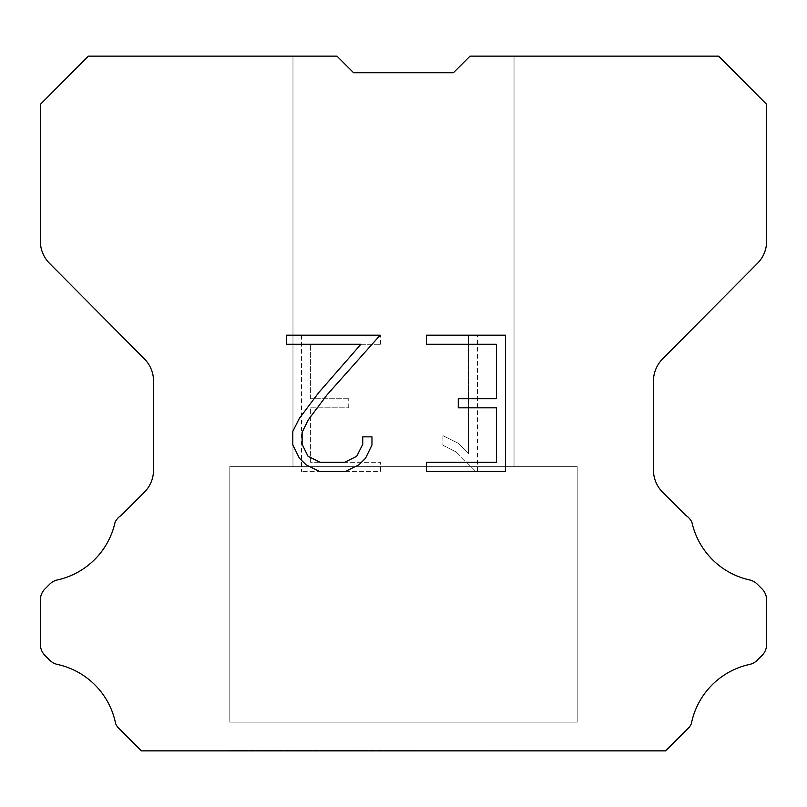 <?xml version="1.0" encoding="UTF-8"?>
<svg xmlns="http://www.w3.org/2000/svg" width="807" height="807" viewBox="0 0 807 807"><rect width="100%" height="100%" fill="white"/><g stroke="black" fill="none" stroke-linecap="round" stroke-linejoin="round"><path stroke-width="0.61" stroke-dasharray="4.04 3.03" d="M514.029 56.137L470.027 56.137L453.413 72.751L353.587 72.751L336.973 56.137L292.971 56.137L292.971 466.658L514.029 466.658L292.971 466.658L514.029 466.658L514.029 56.137L470.027 56.137L453.413 72.751L353.587 72.751L336.973 56.137L292.971 56.137L292.971 466.658L514.029 466.658L292.971 466.658L514.029 466.658L514.029 56.137L470.027 56.137L453.413 72.751L353.587 72.751L336.973 56.137L292.971 56.137L292.971 466.658L514.029 466.658L292.971 466.658L514.029 466.658L514.029 56.137L470.027 56.137L453.413 72.751L353.587 72.751L336.973 56.137L292.971 56.137L292.971 466.658L514.029 466.658L292.971 466.658L514.029 466.658L514.029 56.137L470.027 56.137L453.413 72.751L353.587 72.751L336.973 56.137L292.971 56.137L292.971 466.658L514.029 466.658L292.971 466.658L514.029 466.658L514.029 56.137L470.027 56.137L453.413 72.751L353.587 72.751L336.973 56.137L292.971 56.137L292.971 466.658L514.029 466.658L292.971 466.658L514.029 466.658L514.029 56.137L470.027 56.137L453.413 72.751L353.587 72.751L336.973 56.137L292.971 56.137L292.971 466.658L514.029 466.658L292.971 466.658L514.029 466.658L514.029 56.137L470.027 56.137L453.413 72.751L353.587 72.751L336.973 56.137L292.971 56.137L292.971 466.658L514.029 466.658L292.971 466.658L514.029 466.658L514.029 56.137L470.027 56.137L453.413 72.751L353.587 72.751L336.973 56.137L292.971 56.137L292.971 466.658L514.029 466.658L292.971 466.658L514.029 466.658L514.029 56.137L470.027 56.137L453.413 72.751L353.587 72.751L336.973 56.137L292.971 56.137L292.971 466.658L514.029 466.658L292.971 466.658L514.029 466.658L514.029 56.137L470.027 56.137L453.413 72.751L353.587 72.751L336.973 56.137L292.971 56.137L292.971 466.658L514.029 466.658L292.971 466.658L514.029 466.658L514.029 56.137L470.027 56.137L453.413 72.751L353.587 72.751L336.973 56.137L292.971 56.137L292.971 466.658L514.029 466.658L292.971 466.658L514.029 466.658L514.029 56.137L470.027 56.137L453.413 72.751L353.587 72.751L336.973 56.137L292.971 56.137L292.971 466.658L514.029 466.658L292.971 466.658L514.029 466.658L514.029 56.137L470.027 56.137L453.413 72.751L353.587 72.751L336.973 56.137L292.971 56.137L292.971 466.658L514.029 466.658L292.971 466.658L514.029 466.658L514.029 56.137L470.027 56.137L453.413 72.751L353.587 72.751L336.973 56.137L292.971 56.137L292.971 466.658L514.029 466.658L292.971 466.658L514.029 466.658L514.029 56.137L470.027 56.137L453.413 72.751L353.587 72.751L336.973 56.137L292.971 56.137L292.971 466.658L514.029 466.658L292.971 466.658L514.029 466.658L514.029 56.137L470.027 56.137L453.413 72.751L353.587 72.751L336.973 56.137L292.971 56.137L292.971 466.658L514.029 466.658L292.971 466.658L514.029 466.658L514.029 56.137L470.027 56.137L453.413 72.751L353.587 72.751L336.973 56.137L292.971 56.137L292.971 466.658L514.029 466.658L292.971 466.658L514.029 466.658L514.029 56.137L470.027 56.137L453.413 72.751L353.587 72.751L336.973 56.137L292.971 56.137L292.971 466.658L514.029 466.658L292.971 466.658L514.029 466.658L514.029 56.137L470.027 56.137L453.413 72.751L353.587 72.751L336.973 56.137L292.971 56.137L292.971 466.658L514.029 466.658L292.971 466.658L514.029 466.658L514.029 56.137L470.027 56.137L453.413 72.751L353.587 72.751L336.973 56.137L292.971 56.137L292.971 466.658L514.029 466.658L292.971 466.658L514.029 466.658L514.029 56.137L470.027 56.137L453.413 72.751L353.587 72.751L336.973 56.137L292.971 56.137L292.971 466.658L514.029 466.658L292.971 466.658L514.029 466.658L514.029 56.137L470.027 56.137L453.413 72.751L353.587 72.751L336.973 56.137L292.971 56.137L292.971 466.658L514.029 466.658L292.971 466.658L514.029 466.658L514.029 56.137L470.027 56.137L453.413 72.751L353.587 72.751L336.973 56.137L292.971 56.137L292.971 466.658L514.029 466.658L292.971 466.658L514.029 466.658L514.029 56.137L470.027 56.137L453.413 72.751L353.587 72.751L336.973 56.137L292.971 56.137L292.971 466.658L514.029 466.658L292.971 466.658L514.029 466.658L514.029 56.137L470.027 56.137L453.413 72.751L353.587 72.751L336.973 56.137L292.971 56.137L292.971 466.658L514.029 466.658L292.971 466.658L514.029 466.658L514.029 56.137L470.027 56.137L453.413 72.751L353.587 72.751L336.973 56.137L292.971 56.137L292.971 466.658L514.029 466.658L292.971 466.658L514.029 466.658L514.029 56.137L470.027 56.137L453.413 72.751L353.587 72.751L336.973 56.137L292.971 56.137L292.971 466.658L514.029 466.658L292.971 466.658L514.029 466.658L514.029 56.137L470.027 56.137L453.413 72.751L353.587 72.751L336.973 56.137L292.971 56.137L292.971 466.658L514.029 466.658L292.971 466.658L514.029 466.658L514.029 56.137L470.027 56.137L453.413 72.751L353.587 72.751L336.973 56.137L292.971 56.137L292.971 466.658L514.029 466.658L514.029 56.137L470.027 56.137L453.413 72.751L353.587 72.751L336.973 56.137L292.971 56.137L292.971 466.658L514.029 466.658L514.029 56.137L470.027 56.137L453.413 72.751L353.587 72.751L336.973 56.137L292.971 56.137L292.971 466.658L514.029 466.658L514.029 56.137L470.027 56.137L453.413 72.751L353.587 72.751L336.973 56.137L292.971 56.137L292.971 466.658L514.029 466.658L514.029 56.137L470.027 56.137L453.413 72.751L353.587 72.751L336.973 56.137L292.971 56.137L292.971 466.658L514.029 466.658L514.029 56.137L470.027 56.137L453.413 72.751L353.587 72.751L336.973 56.137L292.971 56.137L292.971 466.658L514.029 466.658L514.029 56.137L470.027 56.137L453.413 72.751L353.587 72.751L336.973 56.137L292.971 56.137L292.971 466.658L514.029 466.658L514.029 56.137L470.027 56.137L453.413 72.751L353.587 72.751L336.973 56.137L292.971 56.137L292.971 466.658L514.029 466.658L514.029 56.137L470.027 56.137L453.413 72.751L353.587 72.751L336.973 56.137L292.971 56.137L292.971 466.658L514.029 466.658L514.029 56.137L470.027 56.137L453.413 72.751L353.587 72.751L336.973 56.137L292.971 56.137L292.971 466.658L514.029 466.658L514.029 56.137L470.027 56.137L453.413 72.751L353.587 72.751L336.973 56.137L292.971 56.137L292.971 466.658L514.029 466.658L514.029 56.137L470.027 56.137L453.413 72.751L353.587 72.751L336.973 56.137L292.971 56.137L292.971 466.658L514.029 466.658L514.029 56.137L470.027 56.137L453.413 72.751L353.587 72.751L336.973 56.137L292.971 56.137L292.971 466.658L514.029 466.658L514.029 56.137L470.027 56.137L453.413 72.751L353.587 72.751L336.973 56.137L292.971 56.137L292.971 466.658L514.029 466.658L514.029 56.137L470.027 56.137L453.413 72.751L353.587 72.751L336.973 56.137L292.971 56.137L292.971 466.658L514.029 466.658L514.029 56.137L470.027 56.137L453.413 72.751L353.587 72.751L336.973 56.137L292.971 56.137L292.971 466.658L514.029 466.658L514.029 56.137L470.027 56.137L453.413 72.751L353.587 72.751L336.973 56.137L292.971 56.137L292.971 466.658L514.029 466.658L514.029 56.137L470.027 56.137L453.413 72.751L353.587 72.751L336.973 56.137L292.971 56.137L292.971 466.658L514.029 466.658L514.029 56.137L470.027 56.137L453.413 72.751L353.587 72.751L336.973 56.137L292.971 56.137L292.971 466.658L514.029 466.658L514.029 56.137L470.027 56.137L453.413 72.751L353.587 72.751L336.973 56.137L292.971 56.137L292.971 466.658L514.029 466.658L514.029 56.137L470.027 56.137L453.413 72.751L353.587 72.751L336.973 56.137L292.971 56.137L292.971 466.658L514.029 466.658L514.029 56.137L470.027 56.137L453.413 72.751L353.587 72.751L336.973 56.137L292.971 56.137L292.971 466.658L514.029 466.658L514.029 56.137L470.027 56.137L453.413 72.751L353.587 72.751L336.973 56.137L292.971 56.137L292.971 466.658L514.029 466.658L514.029 56.137L470.027 56.137L453.413 72.751L353.587 72.751L336.973 56.137L292.971 56.137L292.971 466.658L514.029 466.658L514.029 56.137L470.027 56.137L453.413 72.751L353.587 72.751L336.973 56.137L292.971 56.137L292.971 466.658L514.029 466.658L514.029 56.137L470.027 56.137L453.413 72.751L353.587 72.751L336.973 56.137L292.971 56.137L292.971 466.658L514.029 466.658L514.029 56.137L470.027 56.137L453.413 72.751L353.587 72.751L336.973 56.137L292.971 56.137L292.971 466.658L514.029 466.658L514.029 56.137L470.027 56.137L453.413 72.751L353.587 72.751L336.973 56.137L292.971 56.137L292.971 466.658L514.029 466.658L514.029 56.137L470.027 56.137L453.413 72.751L353.587 72.751L336.973 56.137L292.971 56.137L292.971 466.658L514.029 466.658L514.029 56.137L470.027 56.137L453.413 72.751L353.587 72.751L336.973 56.137L88.377 56.137L40.35 104.385L40.35 241.101A31.574 31.574 0 0 0 49.52 263.354L144.372 358.873A31.574 31.574 0 0 1 153.542 381.116L153.542 470.017A31.574 31.574 0 0 1 144.292 492.341L121.232 515.411A15.787 15.787 0 0 0 115.068 522.331A75.787 75.787 0 0 1 57.458 579.93A15.787 15.787 0 0 0 49.711 584.177L44.97 588.918A15.787 15.787 0 0 0 40.35 600.075L40.35 644.268A15.787 15.787 0 0 0 44.97 655.435L50.155 660.61A15.787 15.787 0 0 0 57.842 664.534A75.787 75.787 0 0 1 115.673 723.798A15.212 15.212 0 0 0 117.852 727.319L141.396 750.863L665.604 750.863L689.148 727.319A15.212 15.212 0 0 0 691.327 723.798A75.787 75.787 0 0 1 749.158 664.534A15.787 15.787 0 0 0 756.845 660.61L762.03 655.435A15.787 15.787 0 0 0 766.65 644.268L766.65 600.075A15.787 15.787 0 0 0 762.03 588.918L757.289 584.177A15.787 15.787 0 0 0 749.542 579.93A75.787 75.787 0 0 1 691.932 522.331A15.787 15.787 0 0 0 685.768 515.411L662.708 492.341A31.574 31.574 0 0 1 653.458 470.017L653.458 381.116A31.574 31.574 0 0 1 662.628 358.873L757.48 263.354A31.574 31.574 0 0 0 766.65 241.101L766.65 104.385L718.623 56.137L514.029 56.137M229.824 750.54L577.176 750.863L229.824 750.54M577.176 466.658L229.824 466.658L229.824 722.124L577.176 722.124L229.824 722.124L577.176 722.124L577.176 466.658L229.824 466.658L229.824 722.124L577.176 722.124L229.824 722.124L577.176 722.124L577.176 466.658L229.824 466.658L229.824 722.124L577.176 722.124L229.824 722.124L577.176 722.124L577.176 466.658L229.824 466.658L229.824 722.124L577.176 722.124L229.824 722.124L577.176 722.124L577.176 466.658L229.824 466.658L229.824 722.124L577.176 722.124L229.824 722.124L577.176 722.124L577.176 466.658L229.824 466.658L229.824 722.124L577.176 722.124L229.824 722.124L577.176 722.124L577.176 466.658L229.824 466.658L229.824 722.124L577.176 722.124L229.824 722.124L577.176 722.124L577.176 466.658L229.824 466.658L229.824 722.124L577.176 722.124L229.824 722.124L577.176 722.124L577.176 466.658L229.824 466.658L229.824 722.124L577.176 722.124L229.824 722.124L577.176 722.124L577.176 466.658L229.824 466.658L229.824 722.124L577.176 722.124L229.824 722.124L577.176 722.124L577.176 466.658L229.824 466.658L229.824 722.124L577.176 722.124L229.824 722.124L577.176 722.124L577.176 466.658L229.824 466.658L229.824 722.124L577.176 722.124L229.824 722.124L577.176 722.124L577.176 466.658L229.824 466.658L229.824 722.124L577.176 722.124L229.824 722.124L577.176 722.124L577.176 466.658L229.824 466.658L229.824 722.124L577.176 722.124L229.824 722.124L577.176 722.124L577.176 466.658L229.824 466.658L229.824 722.124L577.176 722.124L229.824 722.124L577.176 722.124L577.176 466.658L229.824 466.658L229.824 722.124L577.176 722.124L229.824 722.124L577.176 722.124L577.176 466.658L229.824 466.658L229.824 722.124L577.176 722.124L229.824 722.124L577.176 722.124L577.176 466.658L229.824 466.658L229.824 722.124L577.176 722.124L229.824 722.124L577.176 722.124L577.176 466.658L229.824 466.658L229.824 722.124L577.176 722.124L229.824 722.124L577.176 722.124L577.176 466.658L229.824 466.658L229.824 722.124L577.176 722.124L229.824 722.124L577.176 722.124L577.176 466.658L229.824 466.658L229.824 722.124L577.176 722.124L229.824 722.124L577.176 722.124L577.176 466.658L229.824 466.658L229.824 722.124L577.176 722.124L229.824 722.124L577.176 722.124L577.176 466.658L229.824 466.658L229.824 722.124L577.176 722.124L229.824 722.124L577.176 722.124L577.176 466.658L229.824 466.658L229.824 722.124L577.176 722.124L229.824 722.124L577.176 722.124L577.176 466.658L229.824 466.658L229.824 722.124L577.176 722.124L229.824 722.124L577.176 722.124L577.176 466.658L229.824 466.658L229.824 722.124L577.176 722.124L229.824 722.124L577.176 722.124L577.176 466.658L229.824 466.658L229.824 722.124L577.176 722.124L229.824 722.124L577.176 722.124L577.176 466.658L229.824 466.658L229.824 722.124L577.176 722.124L229.824 722.124L577.176 722.124L577.176 466.658L229.824 466.658L229.824 722.124L577.176 722.124L229.824 722.124L577.176 722.124L577.176 466.658L229.824 466.658L229.824 722.124L577.176 722.124L577.176 466.658L229.824 466.658L229.824 722.124L577.176 722.124L577.176 466.658L229.824 466.658L229.824 722.124L577.176 722.124L577.176 466.658L229.824 466.658L229.824 722.124L577.176 722.124L577.176 466.658L229.824 466.658L229.824 722.124L577.176 722.124L577.176 466.658L229.824 466.658L229.824 722.124L577.176 722.124L577.176 466.658L229.824 466.658L229.824 722.124L577.176 722.124L577.176 466.658L229.824 466.658L229.824 722.124L577.176 722.124L577.176 466.658L229.824 466.658L229.824 722.124L577.176 722.124L577.176 466.658L229.824 466.658L229.824 722.124L577.176 722.124L577.176 466.658L229.824 466.658L229.824 722.124L577.176 722.124L577.176 466.658L229.824 466.658L229.824 722.124L577.176 722.124L577.176 466.658L229.824 466.658L229.824 722.124L577.176 722.124L577.176 466.658L229.824 466.658L229.824 722.124L577.176 722.124L577.176 466.658L229.824 466.658L229.824 722.124L577.176 722.124L577.176 466.658L229.824 466.658L229.824 722.124L577.176 722.124L577.176 466.658L229.824 466.658L229.824 722.124L577.176 722.124L577.176 466.658L229.824 466.658L229.824 722.124L577.176 722.124L577.176 466.658L229.824 466.658L229.824 722.124L577.176 722.124L577.176 466.658L229.824 466.658L229.824 722.124L577.176 722.124L577.176 466.658L229.824 466.658L229.824 722.124L577.176 722.124L577.176 466.658L229.824 466.658L229.824 722.124L577.176 722.124L577.176 466.658L229.824 466.658L229.824 722.124L577.176 722.124L577.176 466.658L229.824 466.658L229.824 722.124L577.176 722.124L577.176 466.658L229.824 466.658L229.824 722.124L577.176 722.124L577.176 466.658L229.824 466.658L229.824 722.124L577.176 722.124L577.176 466.658L229.824 466.658L229.824 722.124L577.176 722.124L577.176 466.658L229.824 466.658L229.824 722.124L577.176 722.124L577.176 466.658L229.824 466.658L229.824 722.124L577.176 722.124L577.176 466.658L229.824 466.658L577.176 466.658M496.386 407.828L496.386 462.3L426.439 462.3L426.439 471.379L505.464 471.379L505.464 335.208L426.439 335.208L426.439 344.286L496.386 344.286L496.386 398.749L458.265 398.749L458.265 407.828L496.386 407.828M371.966 445.01L371.966 436.849L362.747 436.849L362.747 444.304L356.724 456.258L344.75 462.3L320.107 462.3L308.052 456.278L302.111 444.304L302.111 432.35L308.234 419.922L327.117 394.764L380.127 335.208L286.515 335.208L286.515 344.286L360.89 344.286L318.604 392.757L299.367 418.369L292.81 431.392L292.81 444.869L299.367 458.164L306.105 464.812L319.31 471.379L345.467 471.379L358.762 464.913L365.5 458.305L371.966 445.01M310.614 462.3L310.614 407.828L310.614 462.3L380.561 462.3L310.614 462.3M310.614 407.828L348.735 407.828L310.614 407.828M348.735 407.828L348.735 398.749L348.735 407.828M348.735 398.749L310.614 398.749L348.735 398.749M310.614 398.749L310.614 344.286L310.614 398.749M310.614 344.286L380.561 344.286L310.614 344.286M380.561 344.286L380.561 335.208L380.561 344.286M380.561 471.379L380.561 462.3L380.561 471.379L301.536 471.379L380.561 471.379M301.536 335.208L301.536 471.379L301.536 335.208L380.561 335.208L301.536 335.208M442.942 435.699L442.942 445.262L442.942 435.699L458.013 443.134L442.942 435.699M442.942 445.262L456.237 451.991L442.942 445.262M456.237 451.991L475.545 471.197L456.237 451.991M475.545 471.197L477.462 471.197L475.545 471.197M477.462 471.197L477.462 335.036L477.462 471.197M468.383 453.595L458.013 443.134L468.383 453.595L468.383 335.036L468.383 453.595M477.462 335.036L468.383 335.036L477.462 335.036M292.971 56.137L336.973 56.137L353.587 72.751L336.973 56.137L353.587 72.751L336.973 56.137L353.587 72.751L336.973 56.137L353.587 72.751L336.973 56.137L353.587 72.751L336.973 56.137L353.587 72.751L336.973 56.137L353.587 72.751L336.973 56.137L353.587 72.751L336.973 56.137L353.587 72.751L336.973 56.137L353.587 72.751L336.973 56.137L353.587 72.751L336.973 56.137L353.587 72.751L336.973 56.137L353.587 72.751L336.973 56.137L353.587 72.751L336.973 56.137L353.587 72.751L336.973 56.137L353.587 72.751L336.973 56.137L353.587 72.751L336.973 56.137L353.587 72.751L336.973 56.137L353.587 72.751L336.973 56.137L353.587 72.751L336.973 56.137L353.587 72.751L336.973 56.137L353.587 72.751L336.973 56.137L353.587 72.751L336.973 56.137L353.587 72.751L336.973 56.137L353.587 72.751L336.973 56.137L353.587 72.751L336.973 56.137L353.587 72.751L336.973 56.137L353.587 72.751L336.973 56.137L353.587 72.751L336.973 56.137L292.971 56.137M453.413 72.751L470.027 56.137L453.413 72.751M577.176 750.863L229.824 750.863L577.176 750.863"/><path stroke-width="1.21" d="M496.386 462.3L496.386 407.828L458.265 407.828L458.265 398.749L496.386 398.749L496.386 344.286L426.439 344.286L426.439 335.208L505.464 335.208L505.464 471.379L426.439 471.379L426.439 462.3L496.386 462.3M371.966 436.849L371.966 445.01L365.5 458.305L358.762 464.913L345.467 471.379L319.31 471.379L306.105 464.812L299.367 458.164L292.81 444.869L292.81 431.392L299.367 418.369L318.604 392.757L360.89 344.286L286.515 344.286L286.515 335.208L380.127 335.208L327.117 394.764L308.234 419.922L302.111 432.35L302.111 444.304L308.052 456.278L320.107 462.3L344.75 462.3L356.724 456.258L362.747 444.304L362.747 436.849L371.966 436.849M353.587 72.751L336.973 56.137L88.377 56.137L40.35 104.385L40.35 241.101A31.574 31.574 0 0 0 49.52 263.354L144.372 358.873A31.574 31.574 0 0 1 153.542 381.116L153.542 470.017A31.574 31.574 0 0 1 144.292 492.341L121.232 515.411A15.787 15.787 0 0 0 115.068 522.331A75.787 75.787 0 0 1 57.458 579.93A15.787 15.787 0 0 0 49.711 584.177L44.97 588.918A15.787 15.787 0 0 0 40.35 600.075L40.35 644.268A15.787 15.787 0 0 0 44.97 655.435L50.155 660.61A15.787 15.787 0 0 0 57.842 664.534A75.787 75.787 0 0 1 115.673 723.798A15.212 15.212 0 0 0 117.852 727.319L141.396 750.863L665.604 750.863L689.148 727.319A15.212 15.212 0 0 0 691.327 723.798A75.787 75.787 0 0 1 749.158 664.534A15.787 15.787 0 0 0 756.845 660.61L762.03 655.435A15.787 15.787 0 0 0 766.65 644.268L766.65 600.075A15.787 15.787 0 0 0 762.03 588.918L757.289 584.177A15.787 15.787 0 0 0 749.542 579.93A75.787 75.787 0 0 1 691.932 522.331A15.787 15.787 0 0 0 685.768 515.411L662.708 492.341A31.574 31.574 0 0 1 653.458 470.017L653.458 381.116A31.574 31.574 0 0 1 662.628 358.873L757.48 263.354A31.574 31.574 0 0 0 766.65 241.101L766.65 104.385L718.623 56.137L470.027 56.137L453.413 72.751L353.587 72.751"/></g></svg>
